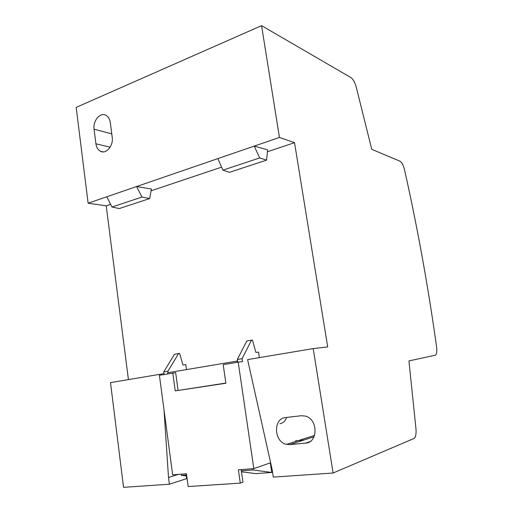 <?xml version="1.0" encoding="UTF-8"?>
<svg xmlns="http://www.w3.org/2000/svg" width="513" height="513" viewBox="0 0 513 513"><rect width="100%" height="100%" fill="white"/><g stroke="black" fill="none" stroke-linecap="round" stroke-linejoin="round"><path stroke-width="0.77" d="M241.334 470.844L253.024 469.959L271.749 472.467L255.814 473.614L241.476 471.787M229.452 172.33L266.6 160.114L267.619 149.834L254.243 146.096L217.82 158.613L222.911 170.143L229.452 172.33M267.427 151.765L294.526 142.678L327.692 346.903L313.206 348.59L247.599 359.6L272.185 469.754L273.282 477.109L333.104 473.018L414.196 438.371C415.716 436.864 416.325 433.831 416.011 429.259L408.944 360.915L435.492 355.163C436.73 353.887 437.095 351.168 436.601 347.019C428.15 286.498 417.467 227.445 404.552 169.867C403.385 165.237 401.852 162.345 399.941 161.191L371.745 149.315L356.169 86.819C354.829 82.189 353.085 79.117 350.93 77.598L261.572 25.65L76.174 107.39L88.121 203.199L217.82 158.613M103.1 151.886L100.497 151.29C97.989 149.95 96.47 147.455 95.925 143.8L94.071 129.225L111.763 133.848M100.497 151.29C106.14 154.471 113.585 145.711 112.219 137.324L110.289 122.536C109.763 119.042 108.32 116.624 105.973 115.297C100.259 111.898 92.712 120.85 94.071 129.225M266.6 160.114L259.668 157.927L254.243 146.096L279.444 137.433L261.572 25.65M136.561 186.546L142.018 197.037L149.687 198.557L151.38 188.996L136.561 186.546M106.807 196.774L111.962 207.034L119.234 208.567L149.687 198.557M259.668 157.927L222.911 170.143M142.018 197.037L111.962 207.034M221.59 167.142L151.059 190.798M110.622 204.36L106.217 205.835L88.121 203.199M128.423 379.594L106.217 205.835M186.315 475.904L186.681 478.61L187.104 478.584M168.117 372.669L167.924 371.232L178.614 353.515L179.633 353.419L182.936 364.98L185.789 364.64L186.476 369.584M259.354 357.625L258.52 352.098L255.884 352.393L252.447 340.074L251.498 340.151L246.817 341.01L237.327 359.478L237.557 361.024L167.584 372.759L167.738 373.906M270.313 462.886L271.749 472.467L272.576 472.402M294.526 142.678L279.444 137.433M333.104 473.018L313.206 348.59M181.236 474.179L181.397 475.365L186.745 475.955M178.364 474.397L168.495 477.475L169.386 484.214L123.562 487.35L110.494 382.602L161.646 374.015L161.71 374.913M169.386 484.214L186.681 478.61M286.575 417.428C285.318 421.064 283.099 423.148 279.912 423.7M289.755 444.604L286.536 444.373C273.743 442.007 272.948 418.326 285.606 417.544L301.24 415.729L305.209 416.056C318.105 418.858 318.393 442.687 305.517 443.129L289.755 444.604L314.046 436.768M252.838 468.696L253.024 469.959M163.961 373.72L161.646 374.015M181.397 475.365L186.617 474.974M164.032 410.06L168.495 477.475M237.057 361.088L237.237 362.306M237.731 362.223L237.557 361.024M167.924 371.232L163.724 371.938L174.478 354.278L178.614 353.515M164.07 374.522L163.724 371.938M178.056 390.265L175.67 372.688L159.402 375.298L172.657 474.833L186.45 473.775L188.181 486.536L240.289 483.137L238.365 469.805L253.826 468.619L238.199 362.146L223.2 364.647L225.88 383.249L175.222 390.887L225.855 383.051M241.155 469.594L242.976 482.149L240.289 483.137M172.81 373.06L175.222 390.887M238.199 362.146L242.534 361.601L242.104 358.67L237.327 359.478M251.498 340.151L242.104 358.67M270.627 462.777L253.826 468.619M95.925 143.8L110.141 147.205M295.571 440.847L303.882 440.045M309.711 441.744L305.517 443.129M286.536 444.373L314.591 435.402"/></g></svg>
